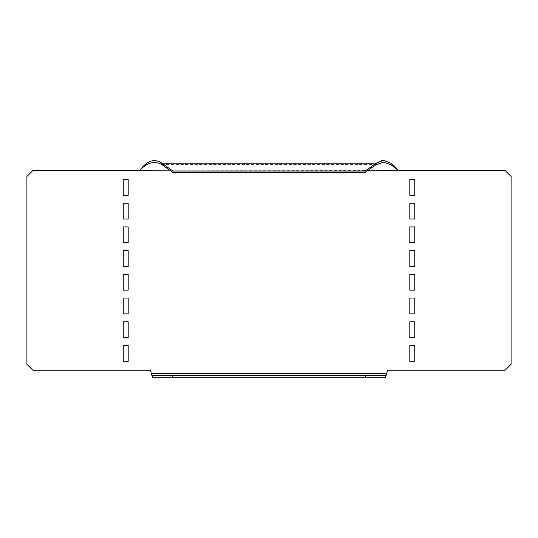 <?xml version="1.0" encoding="UTF-8"?>
<svg xmlns="http://www.w3.org/2000/svg" width="538" height="538" viewBox="0 0 538 538"><rect width="100%" height="100%" fill="white"/><g stroke="black" fill="none" stroke-linecap="round" stroke-linejoin="round"><path stroke-width="0.4" stroke-dasharray="2.69 2.02" d="M414.751 226.901L409.815 226.901L409.815 242.712L414.751 242.712L414.751 226.901M368.261 170.183L169.739 170.183M387.582 370.191L386.627 373.749L151.373 373.749L150.418 370.191L32.831 370.191L26.9 364.26L26.9 176.511L32.831 170.58L139.55 170.58L139.947 170.183L505.169 170.58L511.1 176.511L511.1 364.26L505.169 370.191L387.582 370.191M385.464 377.696L152.536 377.696M128.185 345.483L128.185 361.294L123.249 361.294L123.249 345.483L128.185 345.483M128.185 321.771L128.185 337.582L123.249 337.582L123.249 321.771L128.185 321.771M128.185 298.052L128.185 313.862L123.249 313.862L123.249 298.052L128.185 298.052M128.185 274.333L128.185 290.143L123.249 290.143L123.249 274.333L128.185 274.333M128.185 250.621L128.185 266.431L123.249 266.431L123.249 250.621L128.185 250.621M128.185 226.901L128.185 242.712L123.249 242.712L123.249 226.901L128.185 226.901M128.185 195.281L123.249 195.281L123.249 179.47L128.185 179.47L128.185 195.281M128.185 219L123.249 219L123.249 203.189L128.185 203.189L128.185 219M409.815 179.47L414.751 179.47L414.751 195.281L409.815 195.281L409.815 179.47M409.815 203.189L414.751 203.189L414.751 219L409.815 219L409.815 203.189M409.815 250.621L414.751 250.621L414.751 266.431L409.815 266.431L409.815 250.621M409.815 274.333L414.751 274.333L414.751 290.143L409.815 290.143L409.815 274.333M409.815 298.052L414.751 298.052L414.751 313.862L409.815 313.862L409.815 298.052M409.815 321.771L414.751 321.771L414.751 337.582L409.815 337.582L409.815 321.771M409.815 345.483L414.751 345.483L414.751 361.294L409.815 361.294L409.815 345.483M161.83 164.594L376.17 164.594M385.464 375.719L152.536 375.719M383.466 162.281L381.402 162.281"/><path stroke-width="0.81" d="M409.815 226.901L414.751 226.901L414.751 242.712L409.815 242.712L409.815 226.901M169.739 170.183L32.831 170.58L26.9 176.511L26.9 364.26L32.831 370.191L150.418 370.191L151.373 373.749L386.627 373.749L387.582 370.191L505.169 370.191L511.1 364.26L511.1 176.511L505.169 170.58L368.261 170.183M414.751 361.294L409.815 361.294L409.815 345.483L414.751 345.483L414.751 361.294M414.751 337.582L409.815 337.582L409.815 321.771L414.751 321.771L414.751 337.582M414.751 313.862L409.815 313.862L409.815 298.052L414.751 298.052L414.751 313.862M414.751 290.143L409.815 290.143L409.815 274.333L414.751 274.333L414.751 290.143M414.751 266.431L409.815 266.431L409.815 250.621L414.751 250.621L414.751 266.431M414.751 219L409.815 219L409.815 203.189L414.751 203.189L414.751 219M414.751 195.281L409.815 195.281L409.815 179.47L414.751 179.47L414.751 195.281M123.249 203.189L128.185 203.189L128.185 219L123.249 219L123.249 203.189M123.249 179.47L128.185 179.47L128.185 195.281L123.249 195.281L123.249 179.47M123.249 226.901L128.185 226.901L128.185 242.712L123.249 242.712L123.249 226.901M123.249 250.621L128.185 250.621L128.185 266.431L123.249 266.431L123.249 250.621M123.249 274.333L128.185 274.333L128.185 290.143L123.249 290.143L123.249 274.333M123.249 298.052L128.185 298.052L128.185 313.862L123.249 313.862L123.249 298.052M123.249 321.771L128.185 321.771L128.185 337.582L123.249 337.582L123.249 321.771M123.249 345.483L128.185 345.483L128.185 361.294L123.249 361.294L123.249 345.483M385.464 377.696L365.336 377.696L365.336 375.719L385.464 375.719L385.464 377.696L386.627 373.749L385.464 375.719L369.176 375.719M152.536 377.696L152.536 375.719L151.373 373.749L152.536 377.696L365.336 377.696M398.053 170.183L390.756 163.196L383.466 160.304L376.17 163.196L376.17 164.594L383.466 162.281L390.756 164.594L398.053 170.183M139.947 170.183C147.244 162.415 154.534 160.553 161.83 164.594L161.83 163.196C154.534 158.145 147.244 160.472 139.947 170.183M172.913 172.429L365.087 172.429L365.087 171.03L376.17 163.196L161.83 163.196L172.913 171.03L172.913 172.429L161.83 164.594M365.087 171.03L172.913 171.03M376.17 164.594L365.087 172.429M152.536 375.719L365.336 375.719M172.664 375.719L172.664 377.696M383.466 160.304L381.503 160.304"/></g></svg>
